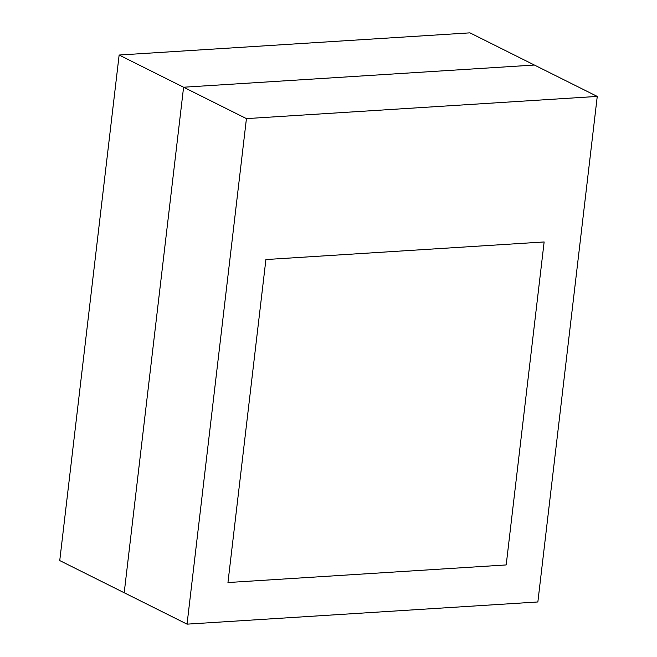 <?xml version="1.0" encoding="UTF-8"?>
<svg xmlns="http://www.w3.org/2000/svg" width="657" height="657" viewBox="0 0 657 657"><rect width="100%" height="100%" fill="white"/><g stroke="black" fill="none" stroke-linecap="round" stroke-linejoin="round"><path stroke-width="0.99" d="M227.954 582.537L265.904 259.548L544.136 241.957L506.194 564.938L227.954 582.537L506.194 564.938L544.136 241.957L265.904 259.548L227.954 582.537L265.904 259.548L544.136 241.957L506.194 564.938L227.954 582.537L265.904 259.548L544.136 241.957L506.194 564.938L227.954 582.537M183.59 87.225L246.432 118.613L187.048 624.15L124.206 592.762L183.59 87.225L534.404 65.043L597.254 96.423L534.404 65.043L183.59 87.225L124.206 592.762L187.048 624.15L537.861 601.968L597.254 96.423L246.432 118.613L183.59 87.225L124.206 592.762L59.746 560.577L119.139 55.032L469.952 32.85L534.404 65.043L469.952 32.85L119.139 55.032L183.59 87.225L119.139 55.032L59.746 560.577L124.206 592.762L183.59 87.225L534.404 65.043L183.59 87.225M246.432 118.613L187.048 624.15L537.861 601.968L597.254 96.423L246.432 118.613"/></g></svg>
